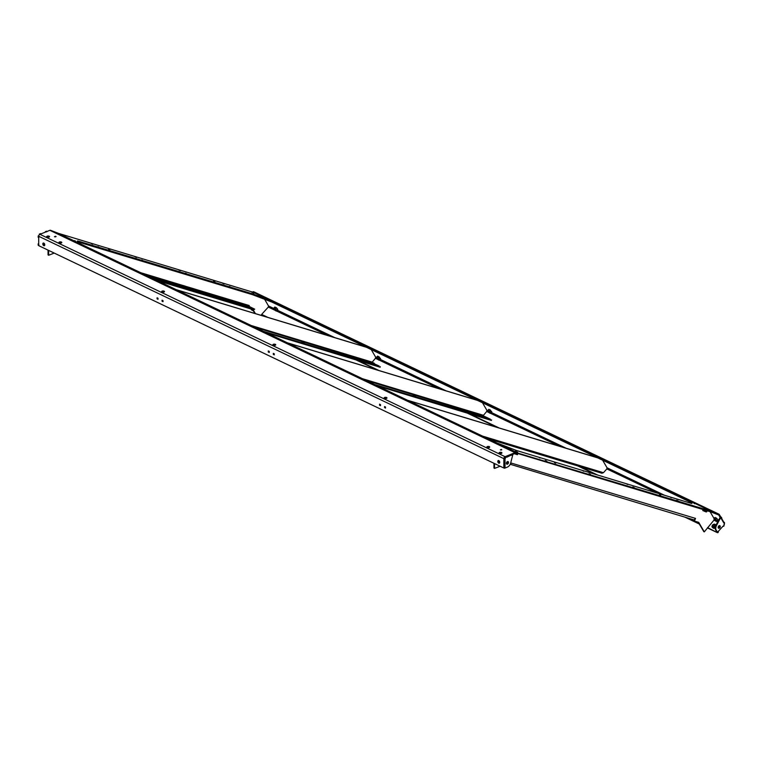 <?xml version="1.0" encoding="UTF-8"?>
<svg xmlns="http://www.w3.org/2000/svg" width="763" height="763" viewBox="0 0 763 763"><rect width="100%" height="100%" fill="white"/><g stroke="black" fill="none" stroke-linecap="round" stroke-linejoin="round"><path stroke-width="1.14" d="M136.539 257.427L134.956 256.73L136.539 257.427M92.752 244.179L91.169 243.473L92.752 244.179M180.326 270.674L178.742 269.978L180.326 270.674M224.112 283.931L222.538 283.226L224.112 283.931M254.031 293.154L251.733 292.172L254.031 293.154M264.847 298.295L264.141 297.99L264.847 298.295M230.025 286.754L229.32 286.449L230.025 286.754M98.656 247.002L97.95 246.697L98.656 247.002M142.443 260.25L141.737 259.945L142.443 260.25M75.337 240.955L74.631 240.65L75.337 240.955M186.229 273.497L185.523 273.192L186.229 273.497M64.865 235.92L62.566 234.928L64.865 235.92M109.462 249.759L108.546 249.482L109.452 249.787M39.924 234.317L505.068 456.684L503.857 458.649A1.65 1.087 -64.4 0 1 505.068 456.684L515.025 452.688A1.65 1.087 -64.4 0 1 515.626 452.65L514.472 451.686L515.941 452.077L58.36 233.325L76.901 242.186L77.769 242.424L77.359 240.994L78.751 241.251L253.039 293.993L271.952 301.204L253.411 292.343L58.36 233.325L50.482 230.273A1.65 1.087 -64.4 0 0 49.872 230.321L39.924 234.317A1.65 1.087 -64.4 0 0 38.703 236.282L38.15 236.015L38.789 235.729M253.926 291.876A1.65 1.087 115.6 0 0 253.831 291.819A1.65 1.087 115.6 0 0 253.726 291.781L254.88 292.744L253.411 292.343L704.859 508.168L692.461 502.235L691.593 501.997L691.993 503.427L690.601 503.17L516.313 450.437L498.058 443.408L515.778 452.488L711.002 511.096L710.696 511.859L718.574 514.911A0.82 0.544 115.6 0 1 718.794 515.092L720.129 517.362L721.169 517.161M271.952 301.204L271.647 301.967L691.345 502.607M77.578 241.785L252.734 294.756L271.647 301.967M213.993 281.49L214.899 281.766L213.993 281.49M510.571 463.894A1.65 1.23 -73.2 0 0 511.2 463.055L695.522 518.401L694.464 521.072L698.717 522.359L704.297 531.868L714.302 519.717M509.694 465.163L511.2 463.055M494.51 468.244L493.957 467.977L493.957 463.294L494.51 463.561L494.596 468.406L500.118 466.241M493.957 467.977L494.519 468.32M500.452 449.903L501.32 449.531M509.655 449.197L509.055 448.94M511.086 449.626L509.684 449.207M510.523 449.369L509.121 448.94M555.769 463.151L555.197 462.979M555.187 462.883L554.596 462.721M660.071 494.624L660.615 494.882L660.043 494.71M660.596 494.872L659.442 494.443M706.156 508.663L704.106 507.958M705.613 508.396L704.173 507.958M706.147 508.654L705.575 508.387L706.147 508.654M710.057 511.668L711.822 514.663M714.073 518.535L711.841 514.701M698.231 522.207L703.82 531.611M694.464 521.072L693.901 520.805L694.378 519.613M695.112 518.697A1.65 1.23 106.8 0 1 693.386 519.698L510.399 464.324L693.519 519.746M246.935 306.125L249.358 307.165L246.935 306.125M194.384 290.226L196.806 291.266L194.384 290.226M54.545 236.74L55.918 236.616L55.289 236.368M55.165 236.921L55.852 236.625M157.369 280.66L253.707 309.807L254.708 309.177L249.453 306.564A0.82 0.61 106.8 0 1 249.205 305.534L140.764 272.715M152.495 278.323L254.708 309.177M249.196 306.287L249.205 305.534M254.909 313.469L252.572 309.463M255.405 313.612L253.058 309.616M265.915 301.49L268.519 305.963L268.299 307.06L261.642 314.423L261.48 315.453M264.618 299.287L265.925 301.519M260.25 295.491L258.8 295.052M258.199 294.795L259.668 295.214M213.535 281.28L214.718 281.709M214.136 281.537L214.689 281.7L214.136 281.433M109.29 249.711L109.843 249.978M63.148 235.767L64.655 236.215M65.198 236.463L63.224 235.767M48.613 255.147L48.05 254.804L48.05 250.121L48.603 250.388L48.689 255.243L54.211 253.068M483.57 402.139L482.884 401.891L483.57 402.139M283.331 306.411L282.644 306.163L283.331 306.411M333.393 330.341L332.697 330.093L333.393 330.341M383.446 354.27L382.759 354.022L383.446 354.27M433.508 378.2L432.821 377.952L433.508 378.2M533.633 426.069L532.946 425.821L533.633 426.069M583.685 449.998L582.999 449.75L583.685 449.998M633.748 473.928L633.061 473.68L633.748 473.928M683.81 497.858L683.123 497.619L683.81 497.858M373.508 363.331L373.241 362.778L374.204 363.236L373.86 363.617M378.515 365.725L263.321 331.314M484.753 416.512L490.428 419.221M489.76 418.906L374.566 384.495M720.777 516.999L719.318 514.51A1.65 1.087 115.6 0 0 718.975 514.186A1.65 1.087 115.6 0 0 718.88 514.148L711.002 511.096L710.696 511.859L516.131 452.993M705.756 508.435L711.002 511.096L705.737 508.463M253.383 310.846L252.038 310.207L252.076 309.311M261.947 314.938L265.667 316.721M356.092 359.955L376.912 369.902M467.337 413.136L497.056 427.337M577.887 465.983L595.455 474.376M684.888 517.133L699.29 524.019M707.845 528.11L717.191 532.574L707.549 527.595M251.742 309.692L253.078 310.331M261.642 314.423L267.794 317.36M358.228 360.594L379.039 370.551M469.474 413.775L499.183 427.986M580.014 466.622L597.591 475.025M687.015 517.781L698.984 523.504M718.288 532.24L718.517 531.143L718.202 532.202M723.877 526.069L724.106 524.963L723.791 526.022M717.23 532.469L715.675 529.98A4.664 3.09 -64.4 0 1 716.009 525.078L720.129 517.362L720.682 517.629L716.562 525.345A4.664 3.09 -64.4 0 0 716.228 530.247L717.926 532.65L717.973 531.744L723.038 526.146L723.686 526.279L724.459 522.722M724.125 524.839A1.65 1.087 115.6 0 0 724.459 523.723M724.545 522.769L724.325 523.866L724.201 522.34M723.801 522.178L721.579 518.373M720.682 517.629L721.312 517.228L720.987 518.153L721.521 517.591L721.827 518.106L721.302 518.687L720.997 518.172L723.705 522.808L724.278 522.35M251.523 309.835L251.399 309.11M251.38 309.768L250.913 308.958M719.213 528.244A1.431 0.944 -64.4 0 1 718.593 528.244A1.431 0.944 -64.4 0 1 718.212 526.966A1.431 0.944 -64.4 0 1 719.213 525.678A1.431 0.944 -64.4 0 1 719.824 525.669A1.431 0.944 -64.4 0 1 720.215 526.947A1.431 0.944 -64.4 0 1 719.213 528.244M718.183 527.662A1.097 0.725 115.6 0 0 719.118 525.717M274.003 309.082A1.917 0.591 -137.9 0 0 274.527 309.768A1.917 0.591 -137.9 0 0 276.006 310.913A1.917 0.591 -137.9 0 0 276.263 311.018A1.917 0.591 -137.9 0 0 276.778 310.846A1.917 0.591 -137.9 0 0 276.072 309.635A1.917 0.591 -137.9 0 0 274.594 308.49A1.917 0.591 -137.9 0 0 273.822 308.557A1.917 0.591 -137.9 0 0 273.898 308.872A1.917 0.591 -137.9 0 0 274.003 309.082M276.044 310.055L274.489 308.967L276.044 310.055M276.006 310.913L276.864 311.151L277.78 309.33L276.368 307.718L275.453 308.729L273.955 308.014L274.823 307.05L276.368 307.718M276.864 311.151L277.78 309.33M276.912 310.293L275.453 308.729M273.955 308.014L273.86 308.777M376.722 358.181A1.917 0.591 -137.9 0 0 377.246 358.877A1.917 0.591 -137.9 0 0 378.725 360.012A1.917 0.591 -137.9 0 0 378.982 360.117A1.917 0.591 -137.9 0 0 379.497 359.945A1.917 0.591 -137.9 0 0 378.791 358.734A1.917 0.591 -137.9 0 0 377.313 357.589A1.917 0.591 -137.9 0 0 376.541 357.666A1.917 0.591 -137.9 0 0 376.617 357.981A1.917 0.591 -137.9 0 0 376.722 358.181M378.763 359.163L377.208 358.066L378.763 359.163M380.47 358.915L379.077 356.826L378.171 357.828L376.674 357.113L377.542 356.149L379.077 356.826M378.725 360.012L379.583 360.25L380.499 358.438M379.583 360.25L380.508 358.915M379.631 359.402L378.171 357.828M376.674 357.113L376.569 357.876M487.967 411.362A1.917 0.591 -137.9 0 0 488.492 412.058A1.917 0.591 -137.9 0 0 489.97 413.193A1.917 0.591 -137.9 0 0 490.218 413.298A1.917 0.591 -137.9 0 0 490.743 413.126A1.917 0.591 -137.9 0 0 490.037 411.915A1.917 0.591 -137.9 0 0 488.558 410.78A1.917 0.591 -137.9 0 0 487.786 410.847A1.917 0.591 -137.9 0 0 487.862 411.162A1.917 0.591 -137.9 0 0 487.967 411.362M490.008 412.344L488.444 411.247L490.008 412.344M491.715 412.096L490.323 410.008L489.417 411.009L487.919 410.294L488.787 409.33L490.323 410.008M489.97 413.193L490.828 413.432L491.744 411.619M490.828 413.432L491.754 412.096M490.867 412.583L489.417 411.009M487.919 410.294L487.786 410.847M714.158 519.498A1.917 0.591 -137.9 0 0 714.693 520.194A1.917 0.591 -137.9 0 0 716.171 521.329A1.917 0.591 -137.9 0 0 716.419 521.434A1.917 0.591 -137.9 0 0 716.934 521.263A1.917 0.591 -137.9 0 0 716.228 520.051A1.917 0.591 -137.9 0 0 714.75 518.907A1.917 0.591 -137.9 0 0 713.977 518.983A1.917 0.591 -137.9 0 0 714.054 519.298A1.917 0.591 -137.9 0 0 714.158 519.498M716.199 520.48L714.645 519.384L716.199 520.48M716.171 521.329L717.029 521.568L717.935 519.756L716.524 518.144L715.608 519.145L714.111 518.43L714.988 517.467L716.524 518.144M717.029 521.568L717.935 519.756M717.067 520.719L715.608 519.145M714.111 518.43L713.977 518.983M715.15 526.336A1.917 1.316 -30.3 0 0 715.589 525.573A1.917 1.316 -30.3 0 0 715.074 524.362A1.917 1.316 -30.3 0 0 713.338 524.505A1.917 1.316 -30.3 0 0 712.108 525.86A1.917 1.316 -30.3 0 0 712.623 527.071A1.917 1.316 -30.3 0 0 714.359 526.928A1.917 1.316 -30.3 0 0 715.15 526.336M715.885 524.83L714.387 524.114L713.338 524.505L712.413 525.106L711.936 526.823L713.434 527.538L715.417 526.565L716.018 525.058M713.71 526.556A1.097 0.753 149.7 0 1 714.645 526.003M713.109 525.364A1.097 0.753 -30.3 0 0 714.588 526.069A1.097 0.753 -30.3 0 0 713.109 525.364M713.033 527.967L713.939 528.397L715.227 527.805M711.936 526.823L713.052 528.006M713.434 527.538L713.939 528.397M415.568 396.264L413.145 395.215L415.568 396.264M481.253 416.14L478.83 415.091L481.253 416.14M482.474 402.759L486.727 410.027A1.373 0.906 -64.4 0 1 486.355 411.867L483.046 415.816L366.04 380.413M269.263 352.02L268.328 351.59L268.586 351.114M269.263 351.438L268.328 351.59M274.27 354.413L273.335 353.984L273.593 353.507M274.27 353.822L273.307 353.364L273.307 354.413L274.27 354.881L274.27 353.822L273.335 353.984M491.582 419.898L491.372 420.403L377.819 386.04M485.421 416.827L483.046 415.816M477.266 400.27L287.384 342.816M477.638 400.441L287.756 342.988M285.782 342.291L286.468 342.53L285.782 342.291M486.021 438.01L486.708 438.258L486.021 438.01M435.969 414.08L436.655 414.328L435.969 414.08M385.906 390.151L386.593 390.398L385.906 390.151M335.844 366.221L336.531 366.469L335.844 366.221M235.729 318.352L236.416 318.6L235.729 318.352M185.667 294.423L186.353 294.671L185.667 294.423M135.604 270.493L136.291 270.741L135.604 270.493M85.542 246.563L86.229 246.811L85.542 246.563M273.268 345.191A1.431 0.629 0 0 0 274.833 345.353A1.431 0.629 0 0 0 275.748 344.771A1.431 0.629 0 0 0 275.367 344.351A1.431 0.629 0 0 0 273.803 344.189A1.431 0.629 0 0 0 272.887 344.771A1.431 0.629 0 0 0 273.268 345.191A1.097 0.477 0 0 1 273.574 344.99A1.097 0.477 0 0 1 275.357 345.191M162.023 292.01A1.431 0.629 0 0 0 163.587 292.172A1.431 0.629 0 0 0 164.503 291.59A1.431 0.629 0 0 0 164.121 291.17A1.431 0.629 0 0 0 162.557 291.008A1.431 0.629 0 0 0 161.642 291.59A1.431 0.629 0 0 0 162.023 292.01A1.097 0.477 0 0 1 162.328 291.809A1.097 0.477 0 0 1 164.121 292.01M384.514 398.372A1.431 0.629 0 0 0 386.078 398.534A1.431 0.629 0 0 0 386.984 397.952A1.431 0.629 0 0 0 386.612 397.533A1.431 0.629 0 0 0 385.048 397.37A1.431 0.629 0 0 0 384.132 397.952A1.431 0.629 0 0 0 384.514 398.372A1.097 0.477 0 0 1 384.819 398.172A1.097 0.477 0 0 1 386.603 398.381M59.304 242.911A1.431 0.629 0 0 0 60.878 243.063A1.431 0.629 0 0 0 61.784 242.481A1.431 0.629 0 0 0 61.412 242.062A1.431 0.629 0 0 0 59.838 241.9A1.431 0.629 0 0 0 58.932 242.481A1.431 0.629 0 0 0 59.304 242.911A1.097 0.477 0 0 1 59.619 242.701A1.097 0.477 0 0 1 61.402 242.911M47.068 237.055A1.431 0.629 0 0 0 48.641 237.217A1.431 0.629 0 0 0 49.547 236.635A1.431 0.629 0 0 0 49.175 236.215A1.431 0.629 0 0 0 47.602 236.053A1.431 0.629 0 0 0 46.696 236.635A1.431 0.629 0 0 0 47.068 237.055A1.097 0.477 0 0 1 47.382 236.854A1.097 0.477 0 0 1 49.166 237.064M501.568 452.488A1.431 0.629 180 0 1 501.94 452.907A1.431 0.629 180 0 1 501.033 453.489A1.431 0.629 180 0 1 499.46 453.327A1.431 0.629 180 0 1 499.088 452.907A1.431 0.629 180 0 1 499.994 452.325A1.431 0.629 180 0 1 501.568 452.488M489.331 446.632A1.431 0.629 180 0 1 489.703 447.051A1.431 0.629 180 0 1 488.797 447.643A1.431 0.629 180 0 1 487.223 447.48A1.431 0.629 180 0 1 486.851 447.051A1.431 0.629 180 0 1 487.757 446.469A1.431 0.629 180 0 1 489.331 446.632M43.787 243.101A1.431 0.868 68.1 0 1 44.712 244.456A1.431 0.868 68.1 0 1 44.321 245.705A1.431 0.868 68.1 0 1 43.787 245.667A1.431 0.868 68.1 0 1 42.862 244.313A1.431 0.868 68.1 0 1 43.253 243.063A1.431 0.868 68.1 0 1 43.787 243.101M498.773 463.179A1.431 0.868 -111.9 0 0 499.307 463.217A1.431 0.868 -111.9 0 0 499.698 461.968A1.431 0.868 -111.9 0 0 498.773 460.614A1.431 0.868 -111.9 0 0 498.249 460.575A1.431 0.868 -111.9 0 0 497.858 461.825A1.431 0.868 -111.9 0 0 498.773 463.179M162.061 301.232L163.024 301.7L163.024 300.641L162.061 300.183L162.061 301.232L162.557 301.032M157.054 298.838L158.017 299.306L158.017 298.247L157.054 297.789L157.054 298.838L157.55 298.638M384.552 407.595L385.515 408.062L385.515 407.003L384.552 406.545L384.552 407.595L385.048 407.394M379.545 405.201L380.508 405.668L380.508 404.609L379.545 404.152L379.545 405.201L380.041 405M273.307 354.413L273.803 354.213M268.299 352.02L269.263 352.487L269.263 351.428L268.299 350.97L268.299 352.02L268.795 351.819M501.396 449.436L500.347 449.855L501.396 449.569M55.499 236.263L56.09 236.549L54.44 236.692L55.499 236.406M503.99 467.967L503.857 467.261L505.02 467.28L504.62 468.205L507.443 467.07A4.664 3.09 115.6 0 0 510.666 463.046L512.917 454.271L515.025 453.432A0.82 0.544 -64.4 0 1 515.321 453.413L516.217 452.774M512.288 454.281L511.687 455.263L511.687 454.519M511.124 454.252L511.687 455.263M512.917 454.271L506.861 457.199L511.124 454.996L506.46 456.617L505.631 457.695L506.231 456.703M505.631 456.951L505.02 459.44L505.02 458.677L504.41 458.916L38.703 236.282M505.068 457.428L505.631 457.695L505.068 457.428A0.82 0.544 -64.4 0 0 504.467 458.41L505.02 458.677L504.467 458.41M503.857 466.517L505.02 466.546L504.467 466.279L504.467 460.327L504.467 466.279L503.857 466.517L503.857 459.393L504.41 459.66L504.41 458.916M504.41 459.66L505.02 459.412L504.41 459.927L505.02 460.175L505.02 466.546M504.41 467.528L504.41 466.784M503.857 468.024L38.703 245.657L38.15 244.627L38.703 243.664M38.15 243.883L38.703 244.15L38.703 237.026L38.15 236.015M39.361 234.05L39.361 234.699M45.418 231.618L45.418 232.105M506.537 463.885A1.431 0.944 115.6 0 0 506.832 464.171A1.431 0.944 115.6 0 0 508.148 463.551A1.431 0.944 115.6 0 0 508.358 461.873A1.431 0.944 115.6 0 0 508.063 461.596A1.431 0.944 115.6 0 0 506.746 462.216A1.431 0.944 115.6 0 0 506.537 463.885M512.335 453.89L511.811 454.052M506.279 456.322L505.764 456.484M503.942 459.431L504.429 460.251M503.942 467.299L504.419 468.12M506.422 463.58A1.097 0.725 115.6 0 0 507.347 461.644M46.629 231.256L46.104 231.418M47.125 231.466L46.6 231.876M40.573 233.688L40.048 233.84M41.068 233.898L40.544 234.308M38.236 236.797L38.703 237.608M38.913 236.969L38.789 237.703M38.236 244.665L38.703 245.476M38.913 244.837L38.789 245.572M498.888 460.671A1.097 0.668 -111.9 0 0 499.698 462.702M501.558 453.327A1.097 0.477 0 0 0 499.775 453.127A1.097 0.477 0 0 0 499.469 453.327M489.321 447.48A1.097 0.477 0 0 0 487.538 447.271A1.097 0.477 0 0 0 487.233 447.48M43.892 243.159A1.097 0.668 -111.9 0 0 44.712 245.19M632.813 486.994L634.396 487.691L632.813 486.994M676.6 500.242L678.183 500.948L676.6 500.242M589.026 473.747L590.61 474.443L589.026 473.747M545.24 460.49L546.823 461.195L545.24 460.49M515.33 451.267L517.619 452.259L515.33 451.267M504.505 446.126L505.211 446.431L504.505 446.126M539.336 457.666L540.032 457.972L539.336 457.666M670.696 497.419L671.402 497.724L670.696 497.419M626.909 484.171L627.615 484.476L626.909 484.171M694.015 503.466L694.721 503.771L694.015 503.466M583.123 470.924L583.829 471.229L583.123 470.924M704.497 508.501L706.786 509.493L704.497 508.501M659.89 494.662L660.806 494.939L659.89 494.662M691.288 502.76L691.593 501.997L691.469 503.408M555.369 462.931L554.453 462.655L555.359 462.96M706.347 511.897L702.79 510.523M707.082 510.771L706.633 511.887L705.861 511.83L702.857 510.581L702.904 509.503M705.222 511.458L705.661 510.342M703.209 510.619L703.581 509.703M517.18 454.662L514.367 453.689M517.915 453.527L517.467 454.643L514.043 453.384M516.055 454.214L516.494 453.098M304.323 343.083L301.9 342.034L304.323 343.083M370.007 362.959L367.585 361.91L370.007 362.959M371.228 349.578L375.482 356.846A1.373 0.906 -64.4 0 1 375.11 358.686L371.81 362.635L254.794 327.232M158.017 298.838L157.083 298.409L157.34 297.932M158.017 298.257L157.083 298.409M163.024 301.232L162.09 300.803L162.347 300.326M163.024 300.651L162.09 300.803M380.336 366.717L380.136 367.222L266.573 332.859M379.182 366.04L373.88 363.589M374.175 363.646L371.81 362.635M366.021 347.089L176.139 289.635M366.393 347.26L176.511 289.806M379.573 404.771L379.774 404.266L380.508 405.201M379.65 404.819L380.508 404.619M384.838 406.689L384.581 407.165L385.515 407.595M384.781 406.66L385.515 407.013M407.9 400.422L597.782 457.886M407.528 400.251L597.41 457.705M488.32 438.868L601.883 473.232L603.428 472.698L606.499 469.302A1.373 0.906 115.6 0 0 606.871 467.471L602.617 460.194M601.883 473.232L488.358 438.887M271.294 301.013L270.989 301.776M270.76 300.822L270.455 301.585M256.606 295.262L256.301 296.025M253.039 293.993L252.734 294.756M78.751 241.251L78.446 242.014M501.148 450.046L500.585 449.779M501.749 449.798L501.196 449.531M555.226 462.988L554.663 462.721M660.071 494.71L659.509 494.443M704.239 531.811L703.686 531.544M54.688 236.606L55.241 236.873M253.707 309.807L254.012 309.044M258.276 294.795L258.829 295.062M213.602 281.28L214.165 281.547M48.05 254.804L48.603 255.071M146.191 275.309L249.453 306.564M718.698 514.09L718.393 514.853M717.039 513.47L716.734 514.233M713.71 512.04L713.405 512.803M712.051 511.42L711.745 512.183M253.268 291.762L253.078 292.248M719.318 514.51L718.107 514.758M268.519 305.963L273.831 308.5M277.618 310.312L334.738 337.618M375.596 357.151L376.541 357.609M380.336 359.421L445.983 390.799M486.842 410.332L487.786 410.79M491.582 412.602L566.127 448.243M606.986 467.767L664.535 495.282M268.299 307.06L275.128 310.331M276.826 311.142L327.861 335.539M375.396 358.267L377.847 359.44M379.545 360.25L439.106 388.72M486.641 411.448L489.093 412.621M490.79 413.432L559.25 446.155M606.785 468.883L657.658 493.203M714.206 520.232L715.284 520.757M716.991 521.568L717.697 521.902M253.726 291.781L718.88 514.148M721.035 517.247L720.472 516.98M724.058 522.426L723.505 522.159M717.649 532.669L717.096 532.402M716.228 530.247L715.675 529.98M716.562 525.345L716.009 525.078M268.404 351.638L268.614 351.133M268.967 351.905L269.167 351.39M273.412 354.032L273.612 353.517M273.965 354.299L274.175 353.784M483.284 415.253L362.425 378.686M515.807 452.697L515.502 453.46M49.872 230.321L515.025 452.688L515.025 453.432M515.626 452.65L50.482 230.273M511.954 453.918L512.517 454.185M506.107 456.274L506.661 456.541M505.898 456.35L506.46 456.617M503.857 459.66L504.41 459.927M503.857 459.908L504.41 460.175M503.857 467.528L504.41 467.795M503.857 467.776L504.41 468.043M512.164 453.842L512.717 454.109M46.247 231.284L46.81 231.551M40.401 233.64L40.954 233.898M40.191 233.716L40.754 233.983M38.15 237.026L38.703 237.293M38.15 237.274L38.703 237.541M38.15 244.894L38.703 245.161M38.15 245.142L38.703 245.409M46.448 231.208L47.01 231.466M157.159 298.457L157.369 297.942M157.722 298.724L157.922 298.209M162.166 300.851L162.366 300.336M162.729 301.118L162.929 300.603M372.039 362.072L251.18 325.505M380.212 405.086L380.413 404.571M384.657 407.213L384.857 406.708M385.21 407.48L385.42 406.965M482.569 436.121L603.428 472.698M494.596 468.406L494.043 468.148M704.297 531.868L703.744 531.601M48.136 254.976L48.689 255.243M253.135 291.647L252.915 292.191M253.831 291.819L718.975 514.186M251.962 310.074L251.437 309.826M717.706 532.727L717.153 532.46M721.254 517.171L720.692 516.904M506.222 456.274L506.775 456.532M503.942 460.079L504.496 460.347M503.942 467.948L504.496 468.205M512.278 453.842L512.831 454.109M40.515 233.631L41.021 233.879M46.572 231.208L47.077 231.447M384.781 406.65L384.581 407.165"/></g></svg>
